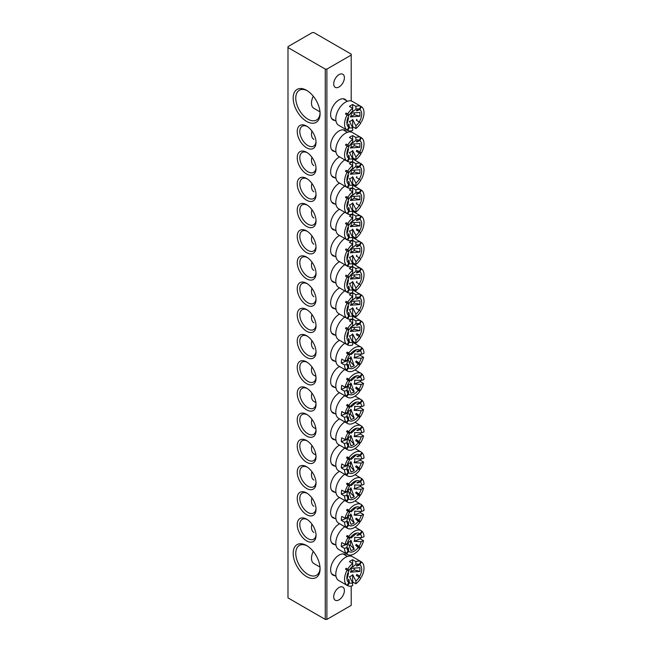 <?xml version="1.0" encoding="UTF-8"?>
<svg xmlns="http://www.w3.org/2000/svg" width="652" height="652" viewBox="0 0 652 652"><rect width="100%" height="100%" fill="white"/><g stroke="black" fill="none" stroke-linecap="round" stroke-linejoin="round"><path stroke-width="0.98" d="M334.957 575.708A11.923 6.879 -60 0 1 330.621 569.701A11.923 6.879 -60 0 1 339.048 555.105A11.923 6.879 -60 0 1 346.416 555.854M334.957 120.498A11.923 6.879 -60 0 1 330.621 114.491A11.923 6.879 -60 0 1 339.048 99.886A11.923 6.879 -60 0 1 346.416 100.644M306.627 576.629A19.03 10.986 60 0 1 293.172 553.328A19.03 10.986 60 0 1 306.627 545.561L306.627 545.561A19.03 10.986 60 0 1 320.083 568.862A19.03 10.986 60 0 1 306.627 576.629M307.296 545.96A17.197 9.927 -120 0 0 299.333 545.455A17.197 9.927 -120 0 0 296.693 559.237A17.197 9.927 -120 0 0 307.923 574.388A17.197 9.927 -120 0 0 316.522 575.235A17.197 9.927 -120 0 0 320.067 568.088M306.627 121.419A19.03 10.986 60 0 1 293.172 98.11A19.03 10.986 60 0 1 306.627 90.343L306.627 90.343A19.03 10.986 60 0 1 320.083 113.644A19.03 10.986 60 0 1 306.627 121.419M307.296 90.75A17.197 9.927 -120 0 0 299.333 90.245A17.197 9.927 -120 0 0 296.693 104.018A17.197 9.927 -120 0 0 307.923 119.169A17.197 9.927 -120 0 0 316.522 120.017A17.197 9.927 -120 0 0 320.067 112.869M334.957 151.566A11.923 6.879 -60 0 1 330.621 145.559A11.923 6.879 -60 0 1 339.048 130.962A11.923 6.879 -60 0 1 346.416 131.712M334.957 177.768A11.923 6.879 -60 0 1 330.621 171.769A11.923 6.879 -60 0 1 339.048 157.165A11.923 6.879 -60 0 1 339.578 156.879M334.957 203.978A11.923 6.879 -60 0 1 330.621 197.972A11.923 6.879 -60 0 1 339.048 183.367A11.923 6.879 -60 0 1 339.578 183.09M334.957 230.18A11.923 6.879 -60 0 1 330.621 224.174A11.923 6.879 -60 0 1 339.048 209.577A11.923 6.879 -60 0 1 339.578 209.292M334.957 256.383A11.923 6.879 -60 0 1 330.621 250.376A11.923 6.879 -60 0 1 339.048 235.779A11.923 6.879 -60 0 1 339.578 235.494M334.957 282.593A11.923 6.879 -60 0 1 330.621 276.587A11.923 6.879 -60 0 1 339.048 261.982A11.923 6.879 -60 0 1 339.578 261.697M334.957 308.795A11.923 6.879 -60 0 1 330.621 302.789A11.923 6.879 -60 0 1 339.048 288.192A11.923 6.879 -60 0 1 339.578 287.907M306.627 147.808A13.293 7.677 60 0 1 297.23 131.525A13.293 7.677 60 0 1 306.627 126.097L306.627 126.097A13.293 7.677 60 0 1 316.033 142.38A13.293 7.677 60 0 1 306.627 147.808M307.304 126.512A11.459 6.618 -120 0 0 302.194 126.276A11.459 6.618 -120 0 0 300.442 135.461A11.459 6.618 -120 0 0 307.923 145.559A11.459 6.618 -120 0 0 313.661 146.13A11.459 6.618 -120 0 0 316.008 141.59M306.627 174.011A13.293 7.677 60 0 1 297.23 157.727A13.293 7.677 60 0 1 306.627 152.299L306.627 152.299A13.293 7.677 60 0 1 316.033 168.583A13.293 7.677 60 0 1 306.627 174.011M307.304 152.715A11.459 6.618 -120 0 0 302.194 152.478A11.459 6.618 -120 0 0 300.442 161.663A11.459 6.618 -120 0 0 307.923 171.769A11.459 6.618 -120 0 0 313.661 172.332A11.459 6.618 -120 0 0 316.008 167.792M306.627 200.213A13.293 7.677 60 0 1 297.23 183.929A13.293 7.677 60 0 1 306.627 178.501L306.627 178.501A13.293 7.677 60 0 1 316.033 194.785A13.293 7.677 60 0 1 306.627 200.213M307.304 178.917A11.459 6.618 -120 0 0 302.194 178.689A11.459 6.618 -120 0 0 300.442 187.874A11.459 6.618 -120 0 0 307.923 197.972A11.459 6.618 -120 0 0 313.661 198.542A11.459 6.618 -120 0 0 316.008 193.994M306.627 226.423A13.293 7.677 60 0 1 297.23 210.14A13.293 7.677 60 0 1 306.627 204.712L306.627 204.712A13.293 7.677 60 0 1 316.033 220.995A13.293 7.677 60 0 1 306.627 226.423M307.304 205.127A11.459 6.618 -120 0 0 302.194 204.891A11.459 6.618 -120 0 0 300.442 214.076A11.459 6.618 -120 0 0 307.923 224.174A11.459 6.618 -120 0 0 313.661 224.744A11.459 6.618 -120 0 0 316.008 220.205M306.627 252.626A13.293 7.677 60 0 1 297.23 236.342A13.293 7.677 60 0 1 306.627 230.914L306.627 230.914A13.293 7.677 60 0 1 316.033 247.198A13.293 7.677 60 0 1 306.627 252.626M307.304 231.33A11.459 6.618 -120 0 0 302.194 231.093A11.459 6.618 -120 0 0 300.442 240.278A11.459 6.618 -120 0 0 307.923 250.384A11.459 6.618 -120 0 0 313.661 250.947A11.459 6.618 -120 0 0 316.008 246.407M306.627 278.828A13.293 7.677 60 0 1 297.23 262.544A13.293 7.677 60 0 1 306.627 257.116L306.627 257.116A13.293 7.677 60 0 1 316.033 273.4A13.293 7.677 60 0 1 306.627 278.828M307.304 257.532A11.459 6.618 -120 0 0 302.194 257.304A11.459 6.618 -120 0 0 300.442 266.481A11.459 6.618 -120 0 0 307.923 276.587A11.459 6.618 -120 0 0 313.661 277.149A11.459 6.618 -120 0 0 316.008 272.609M306.627 305.038A13.293 7.677 60 0 1 297.23 288.755A13.293 7.677 60 0 1 306.627 283.327L306.627 283.327A13.293 7.677 60 0 1 316.033 299.61A13.293 7.677 60 0 1 306.627 305.038M307.304 283.742A11.459 6.618 -120 0 0 302.194 283.506A11.459 6.618 -120 0 0 300.442 292.691A11.459 6.618 -120 0 0 307.923 302.789A11.459 6.618 -120 0 0 313.661 303.359A11.459 6.618 -120 0 0 316.008 298.82M334.957 334.998A11.923 6.879 -60 0 1 330.621 328.991A11.923 6.879 -60 0 1 339.048 314.394A11.923 6.879 -60 0 1 339.578 314.109M306.627 331.24A13.293 7.677 60 0 1 297.23 314.957A13.293 7.677 60 0 1 306.627 309.529L306.627 309.529A13.293 7.677 60 0 1 316.033 325.813A13.293 7.677 60 0 1 306.627 331.24M307.304 309.945A11.459 6.618 -120 0 0 302.194 309.708A11.459 6.618 -120 0 0 300.442 318.893A11.459 6.618 -120 0 0 307.923 328.991A11.459 6.618 -120 0 0 313.661 329.562A11.459 6.618 -120 0 0 316.008 325.022M334.957 544.64A11.923 6.879 -60 0 1 330.621 538.633A11.923 6.879 -60 0 1 339.048 524.037A11.923 6.879 -60 0 1 339.578 523.752M334.957 518.43A11.923 6.879 -60 0 1 330.621 512.431A11.923 6.879 -60 0 1 339.048 497.826A11.923 6.879 -60 0 1 339.578 497.541M334.957 492.227A11.923 6.879 -60 0 1 330.621 486.221A11.923 6.879 -60 0 1 339.048 471.624A11.923 6.879 -60 0 1 339.578 471.339M334.957 466.025A11.923 6.879 -60 0 1 330.621 460.019A11.923 6.879 -60 0 1 339.048 445.422A11.923 6.879 -60 0 1 339.578 445.137M334.957 439.823A11.923 6.879 -60 0 1 330.621 433.816A11.923 6.879 -60 0 1 339.048 419.212A11.923 6.879 -60 0 1 339.578 418.926M334.957 413.612A11.923 6.879 -60 0 1 330.621 407.606A11.923 6.879 -60 0 1 339.048 393.009A11.923 6.879 -60 0 1 339.578 392.724M334.957 387.41A11.923 6.879 -60 0 1 330.621 381.404A11.923 6.879 -60 0 1 339.048 366.807A11.923 6.879 -60 0 1 339.578 366.522M306.627 540.883A13.293 7.677 60 0 1 297.23 524.591A13.293 7.677 60 0 1 306.627 519.163L306.627 519.163A13.293 7.677 60 0 1 316.033 535.455A13.293 7.677 60 0 1 306.627 540.883M307.304 519.587A11.459 6.618 -120 0 0 302.194 519.351A11.459 6.618 -120 0 0 300.442 528.536A11.459 6.618 -120 0 0 307.923 538.633A11.459 6.618 -120 0 0 313.661 539.204A11.459 6.618 -120 0 0 316.008 534.664M306.627 514.673A13.293 7.677 60 0 1 297.23 498.389A13.293 7.677 60 0 1 306.627 492.961L306.627 492.961A13.293 7.677 60 0 1 316.033 509.245A13.293 7.677 60 0 1 306.627 514.673M307.304 493.377A11.459 6.618 -120 0 0 302.194 493.14A11.459 6.618 -120 0 0 300.442 502.325A11.459 6.618 -120 0 0 307.923 512.431A11.459 6.618 -120 0 0 313.661 512.994A11.459 6.618 -120 0 0 316.008 508.454M306.627 488.47A13.293 7.677 60 0 1 297.23 472.187A13.293 7.677 60 0 1 306.627 466.759L306.627 466.759A13.293 7.677 60 0 1 316.033 483.042A13.293 7.677 60 0 1 306.627 488.47M307.304 467.174A11.459 6.618 -120 0 0 302.194 466.938A11.459 6.618 -120 0 0 300.442 476.123A11.459 6.618 -120 0 0 307.923 486.221A11.459 6.618 -120 0 0 313.661 486.791A11.459 6.618 -120 0 0 316.008 482.252M306.627 462.268A13.293 7.677 60 0 1 297.23 445.984A13.293 7.677 60 0 1 306.627 440.556L306.627 440.556A13.293 7.677 60 0 1 316.033 456.84A13.293 7.677 60 0 1 306.627 462.268M307.304 440.972A11.459 6.618 -120 0 0 302.194 440.736A11.459 6.618 -120 0 0 300.442 449.921A11.459 6.618 -120 0 0 307.923 460.019A11.459 6.618 -120 0 0 313.661 460.589A11.459 6.618 -120 0 0 316.008 456.05M306.627 436.058A13.293 7.677 60 0 1 297.23 419.774A13.293 7.677 60 0 1 306.627 414.346L306.627 414.346A13.293 7.677 60 0 1 316.033 430.63A13.293 7.677 60 0 1 306.627 436.058M307.304 414.762A11.459 6.618 -120 0 0 302.194 414.525A11.459 6.618 -120 0 0 300.442 423.71A11.459 6.618 -120 0 0 307.923 433.816A11.459 6.618 -120 0 0 313.661 434.379A11.459 6.618 -120 0 0 316.008 429.839M306.627 409.855A13.293 7.677 60 0 1 297.23 393.572A13.293 7.677 60 0 1 306.627 388.144L306.627 388.144A13.293 7.677 60 0 1 316.033 404.427A13.293 7.677 60 0 1 306.627 409.855M307.304 388.559A11.459 6.618 -120 0 0 302.194 388.323A11.459 6.618 -120 0 0 300.442 397.508A11.459 6.618 -120 0 0 307.923 407.606A11.459 6.618 -120 0 0 313.661 408.176A11.459 6.618 -120 0 0 316.008 403.637M306.627 383.653A13.293 7.677 60 0 1 297.23 367.369A13.293 7.677 60 0 1 306.627 361.942L306.627 361.942A13.293 7.677 60 0 1 316.033 378.225A13.293 7.677 60 0 1 306.627 383.653M307.304 362.357A11.459 6.618 -120 0 0 302.194 362.121A11.459 6.618 -120 0 0 300.442 371.306A11.459 6.618 -120 0 0 307.923 381.404A11.459 6.618 -120 0 0 313.661 381.974A11.459 6.618 -120 0 0 316.008 377.435M334.957 361.208A11.923 6.879 -60 0 1 330.621 355.201A11.923 6.879 -60 0 1 339.048 340.597A11.923 6.879 -60 0 1 339.578 340.311M306.627 357.443A13.293 7.677 60 0 1 297.23 341.159A13.293 7.677 60 0 1 306.627 335.731L306.627 335.731A13.293 7.677 60 0 1 316.033 352.015A13.293 7.677 60 0 1 306.627 357.443M307.304 336.147A11.459 6.618 -120 0 0 302.194 335.91A11.459 6.618 -120 0 0 300.442 345.095A11.459 6.618 -120 0 0 307.923 355.201A11.459 6.618 -120 0 0 313.661 355.764A11.459 6.618 -120 0 0 316.008 351.224M339.048 599.84A7.563 4.368 120 0 0 343.987 593.173A7.563 4.368 120 0 0 342.83 587.11A7.563 4.368 120 0 0 339.048 587.485A7.563 4.368 120 0 0 334.109 594.151A7.563 4.368 120 0 0 335.267 600.215A7.563 4.368 120 0 0 339.048 599.84M339.048 86.977A7.563 4.368 120 0 0 343.987 80.31A7.563 4.368 120 0 0 342.83 74.246A7.563 4.368 120 0 0 339.048 74.621A7.563 4.368 120 0 0 334.109 81.288A7.563 4.368 120 0 0 335.267 87.352A7.563 4.368 120 0 0 339.048 86.977M326.888 69.096L351.208 55.061L351.208 54.124L313.922 32.6L312.3 32.6L287.988 46.634L287.988 47.572L325.267 69.096L326.888 69.096L326.888 619.4L351.208 605.366L351.208 586.067M351.208 556.18L351.208 554.991M351.208 132.038L351.208 130.848M351.208 100.97L351.208 55.061M287.988 47.572L287.988 597.876L325.267 619.4L325.267 69.096M326.888 619.4L325.267 619.4M350.32 327.728L359.912 326.954L359.912 330.694L350.32 331.469L354.289 329.178L354.289 327.263M350.499 327.752A2.616 1.516 -60 0 1 350.32 331.469M351.599 326.505A5.24 3.024 -60 0 1 352.667 326.269L355.91 323.637A10.481 6.047 120 0 1 359.236 323.702L356.302 325.038A7.857 4.54 -60 0 1 356.872 325.364L357.337 324.566M359.252 336.456A13.757 7.938 120 0 0 359.822 335.462L356.872 333.759L359.806 335.446A10.481 6.047 120 0 0 359.806 324.028L356.872 325.364M356.872 333.759A7.857 4.54 -60 0 1 356.302 334.745L360.874 337.386A13.757 7.938 120 0 1 355.91 343.066L355.91 340.336A10.481 6.047 120 0 0 359.236 336.44M355.91 340.336L352.667 333.963A5.24 3.024 -60 0 1 351.045 335.332A5.24 3.024 -60 0 1 349.423 335.837L352.667 342.21L352.667 344.932A13.757 7.938 120 0 1 347.703 344.989L349.342 342.153A10.481 6.047 120 0 0 352.667 342.21M311.892 314.427A11.459 6.618 120 0 0 311.493 317.573A11.459 6.618 120 0 0 313.865 322.822M344.778 317.108A13.757 7.938 120 0 0 335.804 333.49A13.757 7.938 120 0 0 338.657 339.782L345.788 343.897A13.757 7.938 120 0 0 346.082 344.052L347.703 344.989M346.082 327.524L347.703 328.461A13.757 7.938 120 0 1 352.667 322.789L349.423 320.914A13.757 7.938 -60 0 1 352.667 319.048L352.667 325.511A10.481 6.047 120 0 0 349.342 329.407L346.082 327.524A13.757 7.938 120 0 0 345.511 328.518L347.125 329.456A13.757 7.938 120 0 0 344.558 338.543A13.757 7.938 120 0 0 347.125 344.663L348.771 341.819L348.461 338.616A7.857 4.54 -60 0 0 349.032 338.942L349.342 342.153M352.667 319.048L355.91 320.914L355.91 323.637M359.822 320.254A13.757 7.938 120 0 0 359.545 320.075A13.757 7.938 120 0 0 359.252 319.92L360.874 320.857A13.757 7.938 120 0 0 355.91 320.914M359.236 323.702L360.874 320.857L361.444 321.192A13.757 7.938 120 0 1 364.012 327.312A13.757 7.938 120 0 1 361.444 336.399M359.806 324.028L361.444 321.192M347.125 329.456L348.771 330.401A10.481 6.047 120 0 0 346.962 335.829A10.481 6.047 120 0 0 348.771 341.819M349.342 329.407L347.703 328.461M352.667 333.963L352.667 341.192L355.91 343.066M352.667 325.511L352.667 326.269M345.788 343.897A13.757 7.938 120 0 1 345.511 343.726L347.125 344.663M348.567 339.749L349.032 338.942M348.461 330.222A7.857 4.54 -60 0 1 349.032 329.227M347.622 333.025L348.527 332.504A2.616 1.516 -60 0 1 347.915 332.235M348.527 332.504L347.182 338.046L347.043 335.307M354.289 329.178L359.912 330.694M349.016 362.162L350.32 361.632L350.898 356.766L354.223 365.853L351.02 367.166L347.687 358.078M350.898 356.766A2.616 1.516 -60 0 1 347.915 358.437M361.746 347.834L362.325 348.168A13.757 7.938 120 0 1 364.012 353.278L361.673 354.232L354.574 353.93A5.24 3.024 -60 0 1 354.712 355.764A5.24 3.024 -60 0 1 354.101 357.907L361.2 358.201A10.481 6.047 120 0 1 359.024 362.968L356.294 360.955A7.857 4.54 -60 0 1 355.65 361.893L359.757 365.259A13.757 7.938 120 0 1 352.871 371.061A13.757 7.938 120 0 1 347.41 371.045A13.757 7.938 120 0 1 346.725 370.564L348.592 367.891A10.481 6.047 120 0 0 358.372 363.906M348.021 365.446L348.461 364.818L348.592 367.891M348.461 364.818A7.857 4.54 -60 0 1 347.972 364.346L348.103 367.418L346.245 370.091A13.757 7.938 120 0 1 344.566 364.981L346.897 364.036A10.481 6.047 120 0 0 348.103 367.418M346.897 364.036L347.516 360.589A5.24 3.024 -60 0 1 347.377 360.01M361.673 354.232A10.481 6.047 120 0 0 360.466 350.841L357.353 352.047A7.857 4.54 -60 0 0 356.872 351.575L359.985 350.368L361.844 347.695A13.757 7.938 120 0 0 361.167 347.214A13.757 7.938 120 0 0 355.707 347.198A13.757 7.938 120 0 0 348.812 353.001L350.197 354.354L349.684 354.501L347.19 352.072L348.812 353.001M360.548 354.175A13.757 7.938 -60 0 1 360.295 355.381L363.539 357.255L361.2 358.201M358.413 363.938A13.757 7.938 120 0 0 358.787 363.384L360.409 364.321A13.757 7.938 120 0 0 363.539 357.255M360.409 364.321L359.024 362.968M359.985 350.368A10.481 6.047 120 0 0 353.139 351.338A10.481 6.047 120 0 0 350.197 354.354M360.466 350.841L362.325 348.168M347.19 352.072A13.757 7.938 120 0 0 346.546 353.001L349.545 355.291A10.481 6.047 120 0 0 347.369 360.059L345.038 361.004L341.795 359.138A13.757 7.938 120 0 0 341.322 363.107L344.566 364.981M347.516 360.589L341.322 363.107M348.168 353.938A13.757 7.938 120 0 0 345.038 361.004M360.295 355.381L354.101 357.907M349.293 355.038A7.857 4.54 -60 0 1 349.684 354.501M357.353 352.047L357.981 351.143M358.787 363.384L356.294 360.955M346.245 370.091L344.623 369.154A13.757 7.938 120 0 0 345.112 369.627L345.201 369.488M345.112 369.627L346.725 370.564M344.778 343.319A13.757 7.938 120 0 0 336.408 355.454A13.757 7.938 120 0 0 338.657 365.992L347.41 371.045M311.892 340.637A11.459 6.618 120 0 0 313.865 349.032M350.499 353.963A2.616 1.516 -60 0 1 351.159 354.566L351.346 352.968M352.871 351.55L356.082 350.246L351.159 354.566M350.32 361.632L354.223 365.853M350.32 568.438L359.912 567.664L359.912 571.405L350.32 572.179L354.289 569.889L354.289 567.973M350.499 568.462A2.616 1.516 -60 0 1 350.32 572.179M351.599 567.216A5.24 3.024 -60 0 1 352.667 566.979L355.91 564.347A10.481 6.047 120 0 1 359.236 564.404L356.302 565.749A7.857 4.54 -60 0 1 356.872 566.075L357.337 565.276M359.252 577.167A13.757 7.938 120 0 0 359.822 576.172L356.872 574.469L359.806 576.156A10.481 6.047 120 0 0 359.806 564.738L356.872 566.075M356.872 574.469A7.857 4.54 -60 0 1 356.302 575.455L360.874 578.096A13.757 7.938 120 0 1 355.91 583.776L355.91 581.046A10.481 6.047 120 0 0 359.236 577.15M355.91 581.046L352.667 574.673A5.24 3.024 -60 0 1 351.045 576.042A5.24 3.024 -60 0 1 349.423 576.547L352.667 582.921L352.667 585.643A13.757 7.938 120 0 1 347.703 585.7L349.342 582.864A10.481 6.047 120 0 0 352.667 582.921M313.27 551.413A11.459 6.618 120 0 0 311.493 558.283A11.459 6.618 120 0 0 313.865 563.532L320.002 567.077M359.822 560.964A13.757 7.938 120 0 0 359.545 560.785L352.414 556.669A13.757 7.938 120 0 0 341.811 560.353A13.757 7.938 120 0 0 335.804 574.2A13.757 7.938 120 0 0 338.657 580.492L345.788 584.608A13.757 7.938 120 0 0 346.082 584.762L347.703 585.7M346.082 568.234L347.703 569.172A13.757 7.938 120 0 1 352.667 563.499L349.423 561.625A13.757 7.938 -60 0 1 352.667 559.75L352.667 566.221A10.481 6.047 120 0 0 349.342 570.117L346.082 568.234A13.757 7.938 120 0 0 345.511 569.229L347.125 570.166A13.757 7.938 120 0 0 344.558 579.253A13.757 7.938 120 0 0 347.125 585.374L348.771 582.529L348.461 579.326A7.857 4.54 -60 0 0 349.032 579.652L349.342 582.864M352.667 559.75L355.91 561.625L355.91 564.347M359.545 560.785A13.757 7.938 120 0 0 359.252 560.63L360.874 561.568A13.757 7.938 120 0 0 355.91 561.625M359.236 564.404L360.874 561.568L361.444 561.902A13.757 7.938 120 0 1 364.012 568.022A13.757 7.938 120 0 1 361.444 577.11M359.806 564.738L361.444 561.902M347.125 570.166L348.771 571.111A10.481 6.047 120 0 0 346.962 576.539A10.481 6.047 120 0 0 348.771 582.529M349.342 570.117L347.703 569.172M352.667 574.673L352.667 581.902L355.91 583.776M352.667 566.221L352.667 566.979M345.788 584.608A13.757 7.938 120 0 1 345.511 584.437L347.125 585.374M348.567 580.459L349.032 579.652M348.461 570.932A7.857 4.54 -60 0 1 349.032 569.938M347.622 573.736L348.527 573.214A2.616 1.516 -60 0 1 347.915 572.945M348.527 573.214L347.182 578.756L347.043 576.018M354.289 569.889L359.912 571.405M350.32 113.22L359.912 112.446L359.912 116.195L350.32 116.969L354.289 114.679L354.289 112.755M350.499 113.252A2.616 1.516 -60 0 1 350.32 116.969M351.599 111.997A5.24 3.024 -60 0 1 352.667 111.769L355.91 109.137A10.481 6.047 120 0 1 359.236 109.194L356.302 110.53A7.857 4.54 -60 0 1 356.872 110.864L357.337 110.058M359.252 121.948A13.757 7.938 120 0 0 359.822 120.954L359.806 120.946A10.481 6.047 120 0 0 359.806 109.52L356.872 110.864M356.872 119.251A7.857 4.54 -60 0 1 356.302 120.245L360.874 122.886A13.757 7.938 120 0 1 355.91 128.558L355.91 125.836A10.481 6.047 120 0 0 359.236 121.94M355.91 125.836L352.667 119.463A5.24 3.024 -60 0 1 351.045 120.824A5.24 3.024 -60 0 1 349.423 121.329L352.667 127.702L352.667 130.433A13.757 7.938 120 0 1 347.703 130.49L349.342 127.645A10.481 6.047 120 0 0 352.667 127.702M313.27 96.203A11.459 6.618 120 0 0 311.493 103.073A11.459 6.618 120 0 0 313.865 108.322L320.002 111.859M359.822 105.746A13.757 7.938 120 0 0 359.545 105.575L352.414 101.451A13.757 7.938 120 0 0 341.811 105.143A13.757 7.938 120 0 0 335.804 118.982A13.757 7.938 120 0 0 338.657 125.282L345.788 129.398A13.757 7.938 120 0 0 346.082 129.552L347.703 130.49M346.082 113.024L347.703 113.953A13.757 7.938 120 0 1 352.667 108.281L349.423 106.415A13.757 7.938 -60 0 1 352.667 104.54L352.667 111.003A10.481 6.047 120 0 0 349.342 114.907L346.082 113.024A13.757 7.938 120 0 0 345.511 114.01L347.125 114.948A13.757 7.938 120 0 0 344.558 124.035A13.757 7.938 120 0 0 347.125 130.155L348.771 127.319L348.461 124.108A7.857 4.54 -60 0 0 349.032 124.442L349.342 127.645M352.667 104.54L355.91 106.415L355.91 109.137M359.545 105.575A13.757 7.938 120 0 0 359.252 105.42L360.874 106.349A13.757 7.938 120 0 0 355.91 106.415M359.236 109.194L360.874 106.349L361.444 106.683A13.757 7.938 120 0 1 364.012 112.804A13.757 7.938 120 0 1 361.444 121.891M359.806 109.52L361.444 106.683M347.125 114.948L348.771 115.893A10.481 6.047 120 0 0 346.962 121.321A10.481 6.047 120 0 0 348.771 127.319M349.342 114.907L347.703 113.953M352.667 119.463L352.667 126.684L355.91 128.558M352.667 111.003L352.667 111.769M345.788 129.398A13.757 7.938 120 0 1 345.511 129.218L347.125 130.155M348.567 125.241L349.032 124.442M348.461 115.714A7.857 4.54 -60 0 1 349.032 114.728M347.622 118.525L348.527 118.004A2.616 1.516 -60 0 1 347.915 117.727M348.527 118.004L347.182 123.538L347.043 120.799M354.289 114.679L359.912 116.195M350.32 301.526L359.912 300.751L359.912 304.492L350.32 305.266L354.289 302.976L354.289 301.061M350.499 301.55A2.616 1.516 -60 0 1 350.32 305.266M351.599 300.295A5.24 3.024 -60 0 1 352.667 300.067L355.91 297.434A10.481 6.047 120 0 1 359.236 297.491L356.302 298.828A7.857 4.54 -60 0 1 356.872 299.162L357.337 298.355M346.082 301.322L347.703 302.259A13.757 7.938 120 0 1 352.667 296.587L349.423 294.712A13.757 7.938 -60 0 1 352.667 292.838L352.667 299.309A10.481 6.047 120 0 0 349.342 303.204L346.082 301.322A13.757 7.938 120 0 0 345.511 302.316L347.125 303.253A13.757 7.938 120 0 0 344.558 312.332A13.757 7.938 120 0 0 347.125 318.453L345.511 317.524A13.757 7.938 120 0 0 345.788 317.695A13.757 7.938 120 0 0 346.082 317.85L347.703 318.787L349.342 315.951A10.481 6.047 120 0 0 352.667 316.008L349.423 309.635A5.24 3.024 -60 0 0 351.045 309.13A5.24 3.024 -60 0 0 352.667 307.76L355.91 314.134A10.481 6.047 120 0 0 359.236 310.238A13.757 7.938 120 0 0 359.822 309.252L359.806 309.244A10.481 6.047 120 0 0 359.806 297.825L356.872 299.162M356.872 307.548A7.857 4.54 -60 0 1 356.302 308.543L360.874 311.183A13.757 7.938 120 0 1 355.91 316.856L355.91 314.134M311.892 288.225A11.459 6.618 120 0 0 311.493 291.371A11.459 6.618 120 0 0 313.865 296.619M344.778 290.906A13.757 7.938 120 0 0 335.804 307.279A13.757 7.938 120 0 0 338.657 313.579L345.788 317.695M352.667 292.838L355.91 294.712L355.91 297.434M359.822 294.052A13.757 7.938 120 0 0 359.545 293.873A13.757 7.938 120 0 0 359.252 293.718L360.874 294.655A13.757 7.938 120 0 0 355.91 294.712M359.236 297.491L360.874 294.655L361.444 294.981A13.757 7.938 120 0 1 364.012 301.102A13.757 7.938 120 0 1 361.444 310.189M359.806 297.825L361.444 294.981M347.125 303.253L348.771 304.199A10.481 6.047 120 0 0 346.962 309.618A10.481 6.047 120 0 0 348.771 315.617L347.125 318.453M349.342 303.204L347.703 302.259M352.667 316.008L352.667 318.73A13.757 7.938 120 0 1 347.703 318.787M352.667 307.76L352.667 314.989L355.91 316.856M352.667 299.309L352.667 300.067M348.771 315.617L348.461 312.406A7.857 4.54 -60 0 0 349.032 312.74L349.342 315.951M348.567 313.547L349.032 312.74M348.461 304.019A7.857 4.54 -60 0 1 349.032 303.025M347.622 306.823L348.527 306.301A2.616 1.516 -60 0 1 347.915 306.024M348.527 306.301L347.182 311.843L347.043 309.105M354.289 302.976L359.912 304.492M349.016 388.372L350.32 387.842L350.898 382.977L354.223 392.064L351.02 393.368L347.687 384.281M350.898 382.977A2.616 1.516 -60 0 1 347.915 384.639M361.746 374.036L362.325 374.37A13.757 7.938 120 0 1 364.012 379.48L361.673 380.434L354.574 380.132A5.24 3.024 -60 0 1 354.712 381.966A5.24 3.024 -60 0 1 354.101 384.109L361.2 384.411A10.481 6.047 120 0 1 359.024 389.179L356.294 387.158A7.857 4.54 -60 0 1 355.65 388.095L359.757 391.461A13.757 7.938 120 0 1 352.871 397.264A13.757 7.938 120 0 1 347.41 397.247A13.757 7.938 120 0 1 346.725 396.766L348.592 394.093A10.481 6.047 120 0 0 358.372 390.108M348.021 391.648L348.461 391.021L348.592 394.093M348.461 391.021A7.857 4.54 -60 0 1 347.972 390.548L348.103 393.621L346.245 396.294A13.757 7.938 120 0 1 344.566 391.184L346.897 390.238A10.481 6.047 120 0 0 348.103 393.621M346.897 390.238L347.516 386.791A5.24 3.024 -60 0 1 347.377 386.22M361.673 380.434A10.481 6.047 120 0 0 360.466 377.043L357.353 378.25A7.857 4.54 -60 0 0 356.872 377.777L359.985 376.571L361.844 373.906A13.757 7.938 120 0 0 361.167 373.425A13.757 7.938 120 0 0 355.707 373.409A13.757 7.938 120 0 0 348.812 379.211L350.197 380.556L349.684 380.703L347.19 378.274L348.812 379.211M360.548 380.377A13.757 7.938 -60 0 1 360.295 381.583L363.539 383.457L361.2 384.411M358.413 390.149A13.757 7.938 120 0 0 358.787 389.594L360.409 390.524A13.757 7.938 120 0 0 363.539 383.457M360.409 390.524L359.024 389.179M359.985 376.571A10.481 6.047 120 0 0 353.139 377.541A10.481 6.047 120 0 0 350.197 380.556M360.466 377.043L362.325 374.37M347.19 378.274A13.757 7.938 120 0 0 346.546 379.203L349.545 381.493A10.481 6.047 120 0 0 347.369 386.261L345.038 387.215L341.795 385.34A13.757 7.938 120 0 0 341.322 389.317L344.566 391.184M347.516 386.791L341.322 389.317M348.168 380.14A13.757 7.938 120 0 0 345.038 387.215M360.295 381.583L354.101 384.109M349.293 381.249A7.857 4.54 -60 0 1 349.684 380.703M357.353 378.25L357.981 377.345M358.787 389.594L356.294 387.158M346.245 396.294L344.623 395.356A13.757 7.938 120 0 0 345.112 395.829L345.201 395.691M345.112 395.829L346.725 396.766M344.778 369.521A13.757 7.938 120 0 0 336.408 381.656A13.757 7.938 120 0 0 338.657 392.194L347.41 397.247M311.892 366.84A11.459 6.618 120 0 0 313.865 375.234L315.91 376.416M350.499 380.165A2.616 1.516 -60 0 1 351.159 380.776L351.346 379.179M352.871 377.752L356.082 376.448L351.159 380.776M350.32 387.842L354.223 392.064M350.32 275.315L359.912 274.541L359.912 278.29L350.32 279.064L354.289 276.774L354.289 274.851M350.499 275.348A2.616 1.516 -60 0 1 350.32 279.064M351.599 274.093A5.24 3.024 -60 0 1 352.667 273.864L355.91 271.232A10.481 6.047 120 0 1 359.236 271.289L356.302 272.626A7.857 4.54 -60 0 1 356.872 272.96L357.337 272.153M346.082 275.12L347.703 276.049A13.757 7.938 120 0 1 352.667 270.376L349.423 268.51A13.757 7.938 -60 0 1 352.667 266.635L352.667 273.098A10.481 6.047 120 0 0 349.342 277.002L346.082 275.12A13.757 7.938 120 0 0 345.511 276.106L347.125 277.043A13.757 7.938 120 0 0 344.558 286.13A13.757 7.938 120 0 0 347.125 292.251L345.511 291.314A13.757 7.938 120 0 0 345.788 291.493A13.757 7.938 120 0 0 346.082 291.648L347.703 292.585L349.342 289.741A10.481 6.047 120 0 0 352.667 289.798L349.423 283.424A5.24 3.024 -60 0 0 351.045 282.919A5.24 3.024 -60 0 0 352.667 281.558L355.91 287.931A10.481 6.047 120 0 0 359.236 284.036A13.757 7.938 120 0 0 359.822 283.049L359.806 283.041A10.481 6.047 120 0 0 359.806 271.615L356.872 272.96M356.872 281.346A7.857 4.54 -60 0 1 356.302 282.34L360.874 284.981A13.757 7.938 120 0 1 355.91 290.653L355.91 287.931M311.892 262.022A11.459 6.618 120 0 0 311.493 265.168A11.459 6.618 120 0 0 313.865 270.417M344.778 264.704A13.757 7.938 120 0 0 335.804 281.077A13.757 7.938 120 0 0 338.657 287.377L345.788 291.493M352.667 266.635L355.91 268.51L355.91 271.232M359.822 267.842A13.757 7.938 120 0 0 359.545 267.67A13.757 7.938 120 0 0 359.252 267.516L360.874 268.445A13.757 7.938 120 0 0 355.91 268.51M359.236 271.289L360.874 268.445L361.444 268.779A13.757 7.938 120 0 1 364.012 274.899A13.757 7.938 120 0 1 361.444 283.987M359.806 271.615L361.444 268.779M347.125 277.043L348.771 277.988A10.481 6.047 120 0 0 346.962 283.416A10.481 6.047 120 0 0 348.771 289.415L347.125 292.251M349.342 277.002L347.703 276.049M352.667 289.798L352.667 292.528A13.757 7.938 120 0 1 347.703 292.585M352.667 281.558L352.667 288.779L355.91 290.653M352.667 273.098L352.667 273.864M348.771 289.415L348.461 286.204A7.857 4.54 -60 0 0 349.032 286.538L349.342 289.741M348.567 287.336L349.032 286.538M348.461 277.817A7.857 4.54 -60 0 1 349.032 276.823M347.622 280.621L348.527 280.099A2.616 1.516 -60 0 1 347.915 279.822M348.527 280.099L347.182 285.633L347.043 282.895M354.289 276.774L359.912 278.29M349.016 414.574L350.32 414.044L350.898 409.179L354.223 418.266L351.02 419.57L347.687 410.483M350.898 409.179A2.616 1.516 -60 0 1 347.915 410.85M361.746 400.246L362.325 400.581A13.757 7.938 120 0 1 364.012 405.691L361.673 406.636L354.574 406.335A5.24 3.024 -60 0 1 354.712 408.176A5.24 3.024 -60 0 1 354.101 410.312L361.2 410.613A10.481 6.047 120 0 1 359.024 415.381L356.294 413.368A7.857 4.54 -60 0 1 355.65 414.297L359.757 417.663A13.757 7.938 120 0 1 352.871 423.466A13.757 7.938 120 0 1 347.41 423.45A13.757 7.938 120 0 1 346.725 422.969L348.592 420.304A10.481 6.047 120 0 0 358.372 416.318M348.021 417.851L348.461 417.223L348.592 420.304M348.461 417.223A7.857 4.54 -60 0 1 347.972 416.758L348.103 419.831L346.245 422.504A13.757 7.938 120 0 1 344.566 417.394L346.897 416.441A10.481 6.047 120 0 0 348.103 419.831M346.897 416.441L347.516 413.001A5.24 3.024 -60 0 1 347.377 412.423M361.673 406.636A10.481 6.047 120 0 0 360.466 403.254L357.353 404.452A7.857 4.54 -60 0 0 356.872 403.979L359.985 402.781L361.844 400.108A13.757 7.938 120 0 0 361.167 399.627A13.757 7.938 120 0 0 355.707 399.611A13.757 7.938 120 0 0 348.812 405.414L350.197 406.767L349.684 406.913L347.19 404.476L348.812 405.414M360.548 406.579A13.757 7.938 -60 0 1 360.295 407.793L363.539 409.66L361.2 410.613M358.413 416.351A13.757 7.938 120 0 0 358.787 415.797L360.409 416.734A13.757 7.938 120 0 0 363.539 409.66M360.409 416.734L359.024 415.381M359.985 402.781A10.481 6.047 120 0 0 353.139 403.751A10.481 6.047 120 0 0 350.197 406.767M360.466 403.254L362.325 400.581M347.19 404.476A13.757 7.938 120 0 0 346.546 405.414L349.545 407.696A10.481 6.047 120 0 0 347.369 412.463L345.038 413.417L341.795 411.542A13.757 7.938 120 0 0 341.322 415.52L344.566 417.394M347.516 413.001L341.322 415.52M348.168 406.351A13.757 7.938 120 0 0 345.038 413.417M360.295 407.793L354.101 410.312M349.293 407.451A7.857 4.54 -60 0 1 349.684 406.913M357.353 404.452L357.981 403.547M358.787 415.797L356.294 413.368M346.245 422.504L344.623 421.567A13.757 7.938 120 0 0 345.112 422.04L345.201 421.901M345.112 422.04L346.725 422.969M344.778 395.723A13.757 7.938 120 0 0 336.408 407.867A13.757 7.938 120 0 0 338.657 418.397L347.41 423.45M311.892 393.042A11.459 6.618 120 0 0 313.865 401.436L315.91 402.618M350.499 406.367A2.616 1.516 -60 0 1 351.159 406.978L351.346 405.381M352.871 403.963L356.082 402.651L351.159 406.978M350.32 414.044L354.223 418.266M350.32 249.113L359.912 248.339L359.912 252.079L350.32 252.854L354.289 250.564L354.289 248.648M350.499 249.137A2.616 1.516 -60 0 1 350.32 252.854M351.599 247.89A5.24 3.024 -60 0 1 352.667 247.654L355.91 245.022A10.481 6.047 120 0 1 359.236 245.087L356.302 246.423A7.857 4.54 -60 0 1 356.872 246.749L357.337 245.951M346.082 248.909L347.703 249.846A13.757 7.938 120 0 1 352.667 244.174L349.423 242.299A13.757 7.938 -60 0 1 352.667 240.433L352.667 246.896A10.481 6.047 120 0 0 349.342 250.792L346.082 248.909A13.757 7.938 120 0 0 345.511 249.903L347.125 250.841A13.757 7.938 120 0 0 344.558 259.928A13.757 7.938 120 0 0 347.125 266.049L345.511 265.111A13.757 7.938 120 0 0 345.788 265.291A13.757 7.938 120 0 0 346.082 265.445L347.703 266.375L349.342 263.538A10.481 6.047 120 0 0 352.667 263.595L349.423 257.222A5.24 3.024 -60 0 0 351.045 256.717A5.24 3.024 -60 0 0 352.667 255.348L355.91 261.721A10.481 6.047 120 0 0 359.236 257.825A13.757 7.938 120 0 0 359.822 256.847L359.806 256.839A10.481 6.047 120 0 0 359.806 245.413L356.872 246.749M356.872 255.144A7.857 4.54 -60 0 1 356.302 256.138L360.874 258.771A13.757 7.938 120 0 1 355.91 264.451L355.91 261.721M311.892 235.82A11.459 6.618 120 0 0 311.493 238.966A11.459 6.618 120 0 0 313.865 244.207M344.778 238.502A13.757 7.938 120 0 0 335.804 254.875A13.757 7.938 120 0 0 338.657 261.167L345.788 265.291M352.667 240.433L355.91 242.299L355.91 245.022M359.822 241.639A13.757 7.938 120 0 0 359.545 241.46A13.757 7.938 120 0 0 359.252 241.305L360.874 242.242A13.757 7.938 120 0 0 355.91 242.299M359.236 245.087L360.874 242.242L361.444 242.577A13.757 7.938 120 0 1 364.012 248.697A13.757 7.938 120 0 1 361.444 257.784M359.806 245.413L361.444 242.577M347.125 250.841L348.771 251.786A10.481 6.047 120 0 0 346.962 257.214A10.481 6.047 120 0 0 348.771 263.204L347.125 266.049M349.342 250.792L347.703 249.846M352.667 263.595L352.667 266.318A13.757 7.938 120 0 1 347.703 266.375M352.667 255.348L352.667 262.577L355.91 264.451M352.667 246.896L352.667 247.654M348.771 263.204L348.461 260.001A7.857 4.54 -60 0 0 349.032 260.327L349.342 263.538M348.567 261.134L349.032 260.327M348.461 251.607A7.857 4.54 -60 0 1 349.032 250.612M347.622 254.419L348.527 253.889A2.616 1.516 -60 0 1 347.915 253.62M348.527 253.889L347.182 259.431L347.043 256.692M354.289 250.564L359.912 252.079M349.016 440.776L350.32 440.247L350.898 435.381L354.223 444.468L351.02 445.781L347.687 436.693M350.898 435.381A2.616 1.516 -60 0 1 347.915 437.052M361.746 426.449L362.325 426.783A13.757 7.938 120 0 1 364.012 431.893L361.673 432.846L354.574 432.545A5.24 3.024 -60 0 1 354.712 434.379A5.24 3.024 -60 0 1 354.101 436.522L361.2 436.816A10.481 6.047 120 0 1 359.024 441.583L356.294 439.57A7.857 4.54 -60 0 1 355.65 440.499L359.757 443.873A13.757 7.938 120 0 1 352.871 449.676A13.757 7.938 120 0 1 347.41 449.66A13.757 7.938 120 0 1 346.725 449.179L348.592 446.506A10.481 6.047 120 0 0 358.372 442.521M348.021 444.061L348.461 443.433L348.592 446.506M348.461 443.433A7.857 4.54 -60 0 1 347.972 442.961L348.103 446.033L346.245 448.706A13.757 7.938 120 0 1 344.566 443.596L346.897 442.643A10.481 6.047 120 0 0 348.103 446.033M346.897 442.643L347.516 439.203A5.24 3.024 -60 0 1 347.377 438.625M361.673 432.846A10.481 6.047 120 0 0 360.466 429.456L357.353 430.654A7.857 4.54 -60 0 0 356.872 430.19L359.985 428.983L361.844 426.31A13.757 7.938 120 0 0 361.167 425.829A13.757 7.938 120 0 0 355.707 425.813A13.757 7.938 120 0 0 348.812 431.616L350.197 432.969L349.684 433.115L347.19 430.687L348.812 431.616M360.548 432.789A13.757 7.938 -60 0 1 360.295 433.996L363.539 435.87L361.2 436.816M358.413 442.553A13.757 7.938 120 0 0 358.787 441.999L360.409 442.936A13.757 7.938 120 0 0 363.539 435.87M360.409 442.936L359.024 441.583M359.985 428.983A10.481 6.047 120 0 0 353.139 429.953A10.481 6.047 120 0 0 350.197 432.969M360.466 429.456L362.325 426.783M347.19 430.687A13.757 7.938 120 0 0 346.546 431.616L349.545 433.906A10.481 6.047 120 0 0 347.369 438.674L345.038 439.619L341.795 437.753A13.757 7.938 120 0 0 341.322 441.722L344.566 443.596M347.516 439.203L341.322 441.722M348.168 432.553A13.757 7.938 120 0 0 345.038 439.619M360.295 433.996L354.101 436.522M349.293 433.653A7.857 4.54 -60 0 1 349.684 433.115M357.353 430.654L357.981 429.758M358.787 441.999L356.294 439.57M346.245 448.706L344.623 447.769A13.757 7.938 120 0 0 345.112 448.242L345.201 448.103M345.112 448.242L346.725 449.179M344.778 421.934A13.757 7.938 120 0 0 336.408 434.069A13.757 7.938 120 0 0 338.657 444.599L347.41 449.66M311.892 419.252A11.459 6.618 120 0 0 313.865 427.647L315.91 428.82M350.499 432.578A2.616 1.516 -60 0 1 351.159 433.181L351.346 431.583M352.871 430.165L356.082 428.861L351.159 433.181M350.32 440.247L354.223 444.468M350.32 222.911L359.912 222.136L359.912 225.877L350.32 226.651L354.289 224.361L354.289 222.446M350.499 222.935A2.616 1.516 -60 0 1 350.32 226.651M351.599 221.688A5.24 3.024 -60 0 1 352.667 221.452L355.91 218.819A10.481 6.047 120 0 1 359.236 218.876L356.302 220.213A7.857 4.54 -60 0 1 356.872 220.547L357.337 219.74M346.082 222.707L347.703 223.644A13.757 7.938 120 0 1 352.667 217.972L349.423 216.097A13.757 7.938 -60 0 1 352.667 214.223L352.667 220.694A10.481 6.047 120 0 0 349.342 224.59L346.082 222.707A13.757 7.938 120 0 0 345.511 223.701L347.125 224.638A13.757 7.938 120 0 0 344.558 233.718A13.757 7.938 120 0 0 347.125 239.838L345.511 238.909A13.757 7.938 120 0 0 345.788 239.08A13.757 7.938 120 0 0 346.082 239.235L347.703 240.172L349.342 237.336A10.481 6.047 120 0 0 352.667 237.393L349.423 231.02A5.24 3.024 -60 0 0 351.045 230.515A5.24 3.024 -60 0 0 352.667 229.145L355.91 235.519A10.481 6.047 120 0 0 359.236 231.623A13.757 7.938 120 0 0 359.822 230.645L356.872 228.933L359.806 230.629A10.481 6.047 120 0 0 359.806 219.211L356.872 220.547M356.872 228.933A7.857 4.54 -60 0 1 356.302 229.928L360.874 232.568A13.757 7.938 120 0 1 355.91 238.241L355.91 235.519M311.892 209.61A11.459 6.618 120 0 0 311.493 212.756A11.459 6.618 120 0 0 313.865 218.004M344.778 212.291A13.757 7.938 120 0 0 335.804 228.665A13.757 7.938 120 0 0 338.657 234.964L345.788 239.08M352.667 214.223L355.91 216.097L355.91 218.819M359.822 215.437A13.757 7.938 120 0 0 359.545 215.258A13.757 7.938 120 0 0 359.252 215.103L360.874 216.04A13.757 7.938 120 0 0 355.91 216.097M359.236 218.876L360.874 216.04L361.444 216.366A13.757 7.938 120 0 1 364.012 222.487A13.757 7.938 120 0 1 361.444 231.574M359.806 219.211L361.444 216.366M347.125 224.638L348.771 225.584A10.481 6.047 120 0 0 346.962 231.004A10.481 6.047 120 0 0 348.771 237.002L347.125 239.838M349.342 224.59L347.703 223.644M352.667 237.393L352.667 240.115A13.757 7.938 120 0 1 347.703 240.172M352.667 229.145L352.667 236.374L355.91 238.241M352.667 220.694L352.667 221.452M348.771 237.002L348.461 233.791A7.857 4.54 -60 0 0 349.032 234.125L349.342 237.336M348.567 234.932L349.032 234.125M348.461 225.405A7.857 4.54 -60 0 1 349.032 224.41M347.622 228.208L348.527 227.687A2.616 1.516 -60 0 1 347.915 227.409M348.527 227.687L347.182 233.229L347.043 230.49M354.289 224.361L359.912 225.877M349.016 466.979L350.32 466.449L350.898 461.592L354.223 470.679L351.02 471.983L347.687 462.896M350.898 461.592A2.616 1.516 -60 0 1 347.915 463.254M361.746 452.651L362.325 452.985A13.757 7.938 120 0 1 364.012 458.095L361.673 459.049L354.574 458.747A5.24 3.024 -60 0 1 354.712 460.581A5.24 3.024 -60 0 1 354.101 462.724L361.2 463.026A10.481 6.047 120 0 1 359.024 467.794L356.294 465.772A7.857 4.54 -60 0 1 355.65 466.71L359.757 470.076A13.757 7.938 120 0 1 352.871 475.878A13.757 7.938 120 0 1 347.41 475.862A13.757 7.938 120 0 1 346.725 475.381L348.592 472.708A10.481 6.047 120 0 0 358.372 468.723M348.021 470.263L348.461 469.636L348.592 472.708M348.461 469.636A7.857 4.54 -60 0 1 347.972 469.163L348.103 472.235L346.245 474.909A13.757 7.938 120 0 1 344.566 469.799L346.897 468.853A10.481 6.047 120 0 0 348.103 472.235M346.897 468.853L347.516 465.406A5.24 3.024 -60 0 1 347.377 464.835M361.673 459.049A10.481 6.047 120 0 0 360.466 455.658L357.353 456.865A7.857 4.54 -60 0 0 356.872 456.392L359.985 455.186L361.844 452.521A13.757 7.938 120 0 0 361.167 452.04A13.757 7.938 120 0 0 355.707 452.023A13.757 7.938 120 0 0 348.812 457.826L350.197 459.171L349.684 459.318L347.19 456.889L348.812 457.826M360.548 458.992A13.757 7.938 -60 0 1 360.295 460.198L363.539 462.072L361.2 463.026M358.413 468.755A13.757 7.938 120 0 0 358.787 468.201L360.409 469.138A13.757 7.938 120 0 0 363.539 462.072M360.409 469.138L359.024 467.794M359.985 455.186A10.481 6.047 120 0 0 353.139 456.156A10.481 6.047 120 0 0 350.197 459.171M360.466 455.658L362.325 452.985M347.19 456.889A13.757 7.938 120 0 0 346.546 457.818L349.545 460.108A10.481 6.047 120 0 0 347.369 464.876L345.038 465.83L341.795 463.955A13.757 7.938 120 0 0 341.322 467.932L344.566 469.799M347.516 465.406L341.322 467.932M348.168 458.755A13.757 7.938 120 0 0 345.038 465.83M360.295 460.198L354.101 462.724M349.293 459.856A7.857 4.54 -60 0 1 349.684 459.318M357.353 456.865L357.981 455.96M358.787 468.201L356.294 465.772M346.245 474.909L344.623 473.971A13.757 7.938 120 0 0 345.112 474.444L345.201 474.306M345.112 474.444L346.725 475.381M344.778 448.136A13.757 7.938 120 0 0 336.408 460.271A13.757 7.938 120 0 0 338.657 470.809L347.41 475.862M311.892 445.455A11.459 6.618 120 0 0 313.865 453.849L315.91 455.031M350.499 458.78A2.616 1.516 -60 0 1 351.159 459.391L351.346 457.794M352.871 456.367L356.082 455.063L351.159 459.391M350.32 466.449L354.223 470.679M350.32 196.7L359.912 195.926L359.912 199.675L350.32 200.449L354.289 198.159L354.289 196.244M350.499 196.733A2.616 1.516 -60 0 1 350.32 200.449M351.599 195.478A5.24 3.024 -60 0 1 352.667 195.25L355.91 192.617A10.481 6.047 120 0 1 359.236 192.674L356.302 194.011A7.857 4.54 -60 0 1 356.872 194.345L357.337 193.538M346.082 196.505L347.703 197.434A13.757 7.938 120 0 1 352.667 191.761L349.423 189.895A13.757 7.938 -60 0 1 352.667 188.02L352.667 194.492A10.481 6.047 120 0 0 349.342 198.387L346.082 196.505A13.757 7.938 120 0 0 345.511 197.491L347.125 198.428A13.757 7.938 120 0 0 344.558 207.515A13.757 7.938 120 0 0 347.125 213.636L345.511 212.699A13.757 7.938 120 0 0 345.788 212.878A13.757 7.938 120 0 0 346.082 213.033L347.703 213.97L349.342 211.126A10.481 6.047 120 0 0 352.667 211.183L349.423 204.809A5.24 3.024 -60 0 0 351.045 204.304A5.24 3.024 -60 0 0 352.667 202.943L355.91 209.316A10.481 6.047 120 0 0 359.236 205.421A13.757 7.938 120 0 0 359.822 204.435L359.806 204.426A10.481 6.047 120 0 0 359.806 193.008L356.872 194.345M356.872 202.731A7.857 4.54 -60 0 1 356.302 203.726L360.874 206.366A13.757 7.938 120 0 1 355.91 212.039L355.91 209.316M311.892 183.408A11.459 6.618 120 0 0 311.493 186.553A11.459 6.618 120 0 0 313.865 191.802M344.778 186.089A13.757 7.938 120 0 0 335.804 202.462A13.757 7.938 120 0 0 338.657 208.762L345.788 212.878M352.667 188.02L355.91 189.895L355.91 192.617M359.822 189.227A13.757 7.938 120 0 0 359.545 189.056A13.757 7.938 120 0 0 359.252 188.901L360.874 189.838A13.757 7.938 120 0 0 355.91 189.895M359.236 192.674L360.874 189.838L361.444 190.164A13.757 7.938 120 0 1 364.012 196.285A13.757 7.938 120 0 1 361.444 205.372M359.806 193.008L361.444 190.164M347.125 198.428L348.771 199.373A10.481 6.047 120 0 0 346.962 204.801A10.481 6.047 120 0 0 348.771 210.8L347.125 213.636M349.342 198.387L347.703 197.434M352.667 211.183L352.667 213.913A13.757 7.938 120 0 1 347.703 213.97M352.667 202.943L352.667 210.164L355.91 212.039M352.667 194.492L352.667 195.25M348.771 210.8L348.461 207.589A7.857 4.54 -60 0 0 349.032 207.923L349.342 211.126M348.567 208.721L349.032 207.923M348.461 199.202A7.857 4.54 -60 0 1 349.032 198.208M347.622 202.006L348.527 201.484A2.616 1.516 -60 0 1 347.915 201.207M348.527 201.484L347.182 207.018L347.043 204.28M354.289 198.159L359.912 199.675M349.016 493.189L350.32 492.659L350.898 487.794L354.223 496.881L351.02 498.185L347.687 489.098M350.898 487.794A2.616 1.516 -60 0 1 347.915 489.456M361.746 478.861L362.325 479.196A13.757 7.938 120 0 1 364.012 484.306L361.673 485.251L354.574 484.949A5.24 3.024 -60 0 1 354.712 486.791A5.24 3.024 -60 0 1 354.101 488.927L361.2 489.228A10.481 6.047 120 0 1 359.024 493.996L356.294 491.983A7.857 4.54 -60 0 1 355.65 492.912L359.757 496.278A13.757 7.938 120 0 1 352.871 502.081A13.757 7.938 120 0 1 347.41 502.064A13.757 7.938 120 0 1 346.725 501.584L348.592 498.919A10.481 6.047 120 0 0 358.372 494.933M348.021 496.465L348.461 495.838L348.592 498.919M348.461 495.838A7.857 4.54 -60 0 1 347.972 495.365L348.103 498.446L346.245 501.111A13.757 7.938 120 0 1 344.566 496.009L346.897 495.055A10.481 6.047 120 0 0 348.103 498.446M346.897 495.055L347.516 491.616A5.24 3.024 -60 0 1 347.377 491.037M361.673 485.251A10.481 6.047 120 0 0 360.466 481.869L357.353 483.067A7.857 4.54 -60 0 0 356.872 482.594L359.985 481.396L361.844 478.723A13.757 7.938 120 0 0 361.167 478.242A13.757 7.938 120 0 0 355.707 478.226A13.757 7.938 120 0 0 348.812 484.028L350.197 485.381L349.684 485.52L347.19 483.091L348.812 484.028M360.548 485.194A13.757 7.938 -60 0 1 360.295 486.408L363.539 488.275L361.2 489.228M358.413 494.966A13.757 7.938 120 0 0 358.787 494.412L360.409 495.349A13.757 7.938 120 0 0 363.539 488.275M360.409 495.349L359.024 493.996M359.985 481.396A10.481 6.047 120 0 0 353.139 482.366A10.481 6.047 120 0 0 350.197 485.381M360.466 481.869L362.325 479.196M347.19 483.091A13.757 7.938 120 0 0 346.546 484.028L349.545 486.31A10.481 6.047 120 0 0 347.369 491.078L345.038 492.032L341.795 490.157A13.757 7.938 120 0 0 341.322 494.134L344.566 496.009M347.516 491.616L341.322 494.134M348.168 484.966A13.757 7.938 120 0 0 345.038 492.032M360.295 486.408L354.101 488.927M349.293 486.066A7.857 4.54 -60 0 1 349.684 485.52M357.353 483.067L357.981 482.162M358.787 494.412L356.294 491.983M346.245 501.111L344.623 500.182A13.757 7.938 120 0 0 345.112 500.654L345.201 500.516M345.112 500.654L346.725 501.584M344.778 474.338A13.757 7.938 120 0 0 336.408 486.482A13.757 7.938 120 0 0 338.657 497.011L347.41 502.064M311.892 471.657A11.459 6.618 120 0 0 313.865 480.051M350.499 484.982A2.616 1.516 -60 0 1 351.159 485.593L351.346 483.996M352.871 482.578L356.082 481.266L351.159 485.593M350.32 492.659L354.223 496.881M350.32 170.498L359.912 169.724L359.912 173.465L350.32 174.239L354.289 171.957L354.289 170.033M350.499 170.522A2.616 1.516 -60 0 1 350.32 174.239M351.599 169.275A5.24 3.024 -60 0 1 352.667 169.039L355.91 166.415A10.481 6.047 120 0 1 359.236 166.472L356.302 167.808A7.857 4.54 -60 0 1 356.872 168.135L357.337 167.336M346.082 170.294L347.703 171.231A13.757 7.938 120 0 1 352.667 165.559L349.423 163.685A13.757 7.938 -60 0 1 352.667 161.818L352.667 168.281A10.481 6.047 120 0 0 349.342 172.177L346.082 170.294A13.757 7.938 120 0 0 345.511 171.289L347.125 172.226A13.757 7.938 120 0 0 344.558 181.313A13.757 7.938 120 0 0 347.125 187.434L345.511 186.496A13.757 7.938 120 0 0 345.788 186.676A13.757 7.938 120 0 0 346.082 186.831L347.703 187.76L349.342 184.923A10.481 6.047 120 0 0 352.667 184.981L349.423 178.607A5.24 3.024 -60 0 0 351.045 178.102A5.24 3.024 -60 0 0 352.667 176.733L355.91 183.106A10.481 6.047 120 0 0 359.236 179.21A13.757 7.938 120 0 0 359.822 178.232L359.806 178.224A10.481 6.047 120 0 0 359.806 166.798L356.872 168.135M356.872 176.529A7.857 4.54 -60 0 1 356.302 177.523L360.874 180.164A13.757 7.938 120 0 1 355.91 185.836L355.91 183.106M311.892 157.205A11.459 6.618 120 0 0 311.493 160.351A11.459 6.618 120 0 0 313.865 165.592M344.778 159.887A13.757 7.938 120 0 0 335.804 176.26A13.757 7.938 120 0 0 338.657 182.552L345.788 186.676M352.667 161.818L355.91 163.685L355.91 166.415M359.822 163.024A13.757 7.938 120 0 0 359.545 162.845A13.757 7.938 120 0 0 359.252 162.69L360.874 163.628A13.757 7.938 120 0 0 355.91 163.685M359.236 166.472L360.874 163.628L361.444 163.962A13.757 7.938 120 0 1 364.012 170.082A13.757 7.938 120 0 1 361.444 179.17M359.806 166.798L361.444 163.962M347.125 172.226L348.771 173.171A10.481 6.047 120 0 0 346.962 178.599A10.481 6.047 120 0 0 348.771 184.589L347.125 187.434M349.342 172.177L347.703 171.231M352.667 184.981L352.667 187.703A13.757 7.938 120 0 1 347.703 187.76M352.667 176.733L352.667 183.962L355.91 185.836M352.667 168.281L352.667 169.039M348.771 184.589L348.461 181.386A7.857 4.54 -60 0 0 349.032 181.712L349.342 184.923M348.567 182.519L349.032 181.712M348.461 172.992A7.857 4.54 -60 0 1 349.032 171.998M347.622 175.804L348.527 175.282A2.616 1.516 -60 0 1 347.915 175.005M348.527 175.282L347.182 180.816L347.043 178.077M354.289 171.957L359.912 173.465M349.016 519.391L350.32 518.862L350.898 513.996L354.223 523.083L351.02 524.395L347.687 515.308M350.898 513.996A2.616 1.516 -60 0 1 347.915 515.667M361.746 505.064L362.325 505.398A13.757 7.938 120 0 1 364.012 510.508L361.673 511.453L354.574 511.16A5.24 3.024 -60 0 1 354.712 512.994A5.24 3.024 -60 0 1 354.101 515.129L361.2 515.43A10.481 6.047 120 0 1 359.024 520.198L356.294 518.185A7.857 4.54 -60 0 1 355.65 519.114L359.757 522.488A13.757 7.938 120 0 1 352.871 528.291A13.757 7.938 120 0 1 347.41 528.275A13.757 7.938 120 0 1 346.725 527.794L348.592 525.121A10.481 6.047 120 0 0 358.372 521.135M348.021 522.676L348.461 522.048L348.592 525.121M348.461 522.048A7.857 4.54 -60 0 1 347.972 521.576L348.103 524.648L346.245 527.321A13.757 7.938 120 0 1 344.566 522.211L346.897 521.258A10.481 6.047 120 0 0 348.103 524.648M346.897 521.258L347.516 517.818A5.24 3.024 -60 0 1 347.377 517.24M361.673 511.453A10.481 6.047 120 0 0 360.466 508.071L357.353 509.269A7.857 4.54 -60 0 0 356.872 508.804L359.985 507.598L361.844 504.925A13.757 7.938 120 0 0 361.167 504.444A13.757 7.938 120 0 0 355.707 504.428A13.757 7.938 120 0 0 348.812 510.231L350.197 511.584L349.684 511.73L347.19 509.293L348.812 510.231M360.548 511.404A13.757 7.938 -60 0 1 360.295 512.611L363.539 514.485L361.2 515.43M358.413 521.168A13.757 7.938 120 0 0 358.787 520.614L360.409 521.551A13.757 7.938 120 0 0 363.539 514.485M360.409 521.551L359.024 520.198M359.985 507.598A10.481 6.047 120 0 0 353.139 508.568A10.481 6.047 120 0 0 350.197 511.584M360.466 508.071L362.325 505.398M347.19 509.293A13.757 7.938 120 0 0 346.546 510.231L349.545 512.521A10.481 6.047 120 0 0 347.369 517.28L345.038 518.234L341.795 516.36A13.757 7.938 120 0 0 341.322 520.337L344.566 522.211M347.516 517.818L341.322 520.337M348.168 511.168A13.757 7.938 120 0 0 345.038 518.234M360.295 512.611L354.101 515.129M349.293 512.268A7.857 4.54 -60 0 1 349.684 511.73M357.353 509.269L357.981 508.373M358.787 520.614L356.294 518.185M346.245 527.321L344.623 526.384A13.757 7.938 120 0 0 345.112 526.857L345.201 526.718M345.112 526.857L346.725 527.794M344.778 500.549A13.757 7.938 120 0 0 336.408 512.684A13.757 7.938 120 0 0 338.657 523.214L347.41 528.275M311.892 497.867A11.459 6.618 120 0 0 313.865 506.262M350.499 511.192A2.616 1.516 -60 0 1 351.159 511.796L351.346 510.198M352.871 508.78L356.082 507.476L351.159 511.796M350.32 518.862L354.223 523.083M350.32 144.296L359.912 143.521L359.912 147.262L350.32 148.037L354.289 145.746L354.289 143.831M350.499 144.32A2.616 1.516 -60 0 1 350.32 148.037M351.599 143.073A5.24 3.024 -60 0 1 352.667 142.837L355.91 140.204A10.481 6.047 120 0 1 359.236 140.261L356.302 141.598A7.857 4.54 -60 0 1 356.872 141.932L357.337 141.125M346.082 144.092L347.703 145.029A13.757 7.938 120 0 1 352.667 139.357L349.423 137.482A13.757 7.938 -60 0 1 352.667 135.608L352.667 142.079A10.481 6.047 120 0 0 349.342 145.975L346.082 144.092A13.757 7.938 120 0 0 345.511 145.086L347.125 146.024A13.757 7.938 120 0 0 344.558 155.111A13.757 7.938 120 0 0 347.125 161.231L345.511 160.294A13.757 7.938 120 0 0 345.788 160.465A13.757 7.938 120 0 0 346.082 160.62L347.703 161.557L349.342 158.721A10.481 6.047 120 0 0 352.667 158.778L349.423 152.405A5.24 3.024 -60 0 0 351.045 151.9A5.24 3.024 -60 0 0 352.667 150.53L355.91 156.904A10.481 6.047 120 0 0 359.236 153.008A13.757 7.938 120 0 0 359.822 152.03L356.872 150.319L359.806 152.014A10.481 6.047 120 0 0 359.806 140.596L356.872 141.932M356.872 150.319A7.857 4.54 -60 0 1 356.302 151.313L360.874 153.953A13.757 7.938 120 0 1 355.91 159.626L355.91 156.904M311.892 130.995A11.459 6.618 120 0 0 311.493 134.141A11.459 6.618 120 0 0 313.865 139.389M359.822 136.822A13.757 7.938 120 0 0 359.545 136.643L352.414 132.527A13.757 7.938 120 0 0 341.811 136.211A13.757 7.938 120 0 0 335.804 150.05A13.757 7.938 120 0 0 338.657 156.35L345.788 160.465M352.667 135.608L355.91 137.482L355.91 140.204M359.545 136.643A13.757 7.938 120 0 0 359.252 136.488L360.874 137.425A13.757 7.938 120 0 0 355.91 137.482M359.236 140.261L360.874 137.425L361.444 137.759A13.757 7.938 120 0 1 364.012 143.88A13.757 7.938 120 0 1 361.444 152.959L359.806 152.014M359.806 140.596L361.444 137.759M347.125 146.024L348.771 146.969A10.481 6.047 120 0 0 346.962 152.389A10.481 6.047 120 0 0 348.771 158.387L347.125 161.231M349.342 145.975L347.703 145.029M352.667 158.778L352.667 161.5A13.757 7.938 120 0 1 347.703 161.557M352.667 150.53L352.667 157.76L355.91 159.626M352.667 142.079L352.667 142.837M348.771 158.387L348.461 155.176A7.857 4.54 -60 0 0 349.032 155.51L349.342 158.721M348.567 156.317L349.032 155.51M348.461 146.79A7.857 4.54 -60 0 1 349.032 145.795M359.822 152.03L361.444 152.959M347.622 149.593L348.527 149.072A2.616 1.516 -60 0 1 347.915 148.795M348.527 149.072L347.182 154.614L347.043 151.875M354.289 145.746L359.912 147.262M349.016 545.594L350.32 545.064L350.898 540.206L354.223 549.294L351.02 550.598L347.687 541.51M350.898 540.206A2.616 1.516 -60 0 1 347.915 541.869M361.746 531.266L362.325 531.6A13.757 7.938 120 0 1 364.012 536.71L361.673 537.664L354.574 537.362A5.24 3.024 -60 0 1 354.712 539.196A5.24 3.024 -60 0 1 354.101 541.339L361.2 541.641A10.481 6.047 120 0 1 359.024 546.409L356.294 544.387A7.857 4.54 -60 0 1 355.65 545.325L359.757 548.691A13.757 7.938 120 0 1 352.871 554.493A13.757 7.938 120 0 1 347.41 554.477A13.757 7.938 120 0 1 346.725 553.996L348.592 551.323A10.481 6.047 120 0 0 358.372 547.338M348.021 548.878L348.461 548.25L348.592 551.323M348.461 548.25A7.857 4.54 -60 0 1 347.972 547.778L348.103 550.85L346.245 553.524A13.757 7.938 120 0 1 344.566 548.413L346.897 547.468A10.481 6.047 120 0 0 348.103 550.85M346.897 547.468L347.516 544.021A5.24 3.024 -60 0 1 347.377 543.45M361.673 537.664A10.481 6.047 120 0 0 360.466 534.273L357.353 535.479A7.857 4.54 -60 0 0 356.872 535.007L359.985 533.801L361.844 531.127A13.757 7.938 120 0 0 361.167 530.655A13.757 7.938 120 0 0 355.707 530.638A13.757 7.938 120 0 0 348.812 536.441L350.197 537.786L349.684 537.933L347.19 535.504L348.812 536.441M360.548 537.607A13.757 7.938 -60 0 1 360.295 538.813L363.539 540.687L361.2 541.641M358.413 547.37A13.757 7.938 120 0 0 358.787 546.816L360.409 547.753A13.757 7.938 120 0 0 363.539 540.687M360.409 547.753L359.024 546.409M359.985 533.801A10.481 6.047 120 0 0 353.139 534.77A10.481 6.047 120 0 0 350.197 537.786M360.466 534.273L362.325 531.6M347.19 535.504A13.757 7.938 120 0 0 346.546 536.433L349.545 538.723A10.481 6.047 120 0 0 347.369 543.491L345.038 544.436L341.795 542.57A13.757 7.938 120 0 0 341.322 546.547L344.566 548.413M347.516 544.021L341.322 546.547M348.168 537.37A13.757 7.938 120 0 0 345.038 544.436M360.295 538.813L354.101 541.339M349.293 538.471A7.857 4.54 -60 0 1 349.684 537.933M357.353 535.479L357.981 534.575M358.787 546.816L356.294 544.387M346.245 553.524L344.623 552.586A13.757 7.938 120 0 0 345.112 553.059L345.201 552.92M345.112 553.059L346.725 553.996M344.778 526.751A13.757 7.938 120 0 0 336.408 538.886A13.757 7.938 120 0 0 338.657 549.424L347.41 554.477M311.892 524.069A11.459 6.618 120 0 0 313.865 532.464M350.499 537.395A2.616 1.516 -60 0 1 351.159 538.006L351.346 536.409M352.871 534.982L356.082 533.678L351.159 538.006M350.32 545.064L354.223 549.294M352.667 316.106L359.545 320.075M331.681 333.107L336 335.601M352.667 342.308L361.167 347.214M331.681 359.317L336 361.811M343.139 553.964L347.459 556.458M331.681 573.817L336 576.311M343.139 98.754L347.459 101.247M331.681 118.607L336 121.101M352.667 289.904L359.545 293.873M331.681 306.905L336 309.398M355.047 369.888L361.167 373.425M331.681 385.519L336 388.013M352.667 263.701L359.545 267.67M331.681 280.702L336 283.196M355.047 396.098L361.167 399.627M331.681 411.722L336 414.216M352.667 237.491L359.545 241.46M331.681 254.492L336 256.986M355.047 422.3L361.167 425.829M331.681 437.932L336 440.426M352.667 211.289L359.545 215.258M331.681 228.29L336 230.784M355.047 448.503L361.167 452.04M331.681 464.134L336 466.628M352.667 185.086L359.545 189.056M331.681 202.087L336 204.581M355.047 474.705L361.167 478.242M331.681 490.337L336 492.831M352.667 158.876L359.545 162.845M331.681 175.877L336 178.371M355.047 500.915L361.167 504.444M331.681 516.547L336 519.041M343.139 129.821L347.459 132.315M331.681 149.675L336 152.169M355.047 527.118L361.167 530.655M331.681 542.749L336 545.243"/></g></svg>
